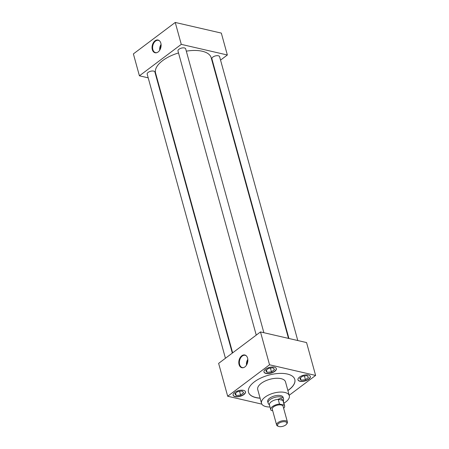<?xml version="1.0" encoding="UTF-8"?>
<svg xmlns="http://www.w3.org/2000/svg" width="449" height="449" viewBox="0 0 449 449"><rect width="100%" height="100%" fill="white"/><g stroke="black" fill="none" stroke-linecap="round" stroke-linejoin="round"><path stroke-width="0.67" d="M241.792 355.76A6.533 4.406 -77 0 0 238.885 363.724A6.533 4.406 -77 0 0 243.594 367.613A6.533 4.406 -77 0 0 244.868 366.934A6.533 4.406 -77 0 0 246.316 355.833A6.533 4.406 -77 0 0 241.792 355.76M246.462 355.984A6.297 4.249 -77 0 0 245.266 355.333A6.297 4.249 -77 0 0 242.252 356.057A6.297 4.249 -77 0 0 239.362 362.657A6.297 4.249 -77 0 0 242.432 367.602A6.297 4.249 -77 0 0 243.796 367.54M247.826 359.368A6.011 4.058 -77 0 0 246.501 365.099M247.859 359.845A5.613 3.783 -77 0 0 246.742 364.678M155.04 40.803A6.533 4.406 -77 0 0 152.132 48.767A6.533 4.406 -77 0 0 156.841 52.662A6.533 4.406 -77 0 0 158.115 51.977A6.533 4.406 -77 0 0 159.563 40.876A6.533 4.406 -77 0 0 155.04 40.803M159.709 41.027A6.297 4.249 -77 0 0 158.514 40.376A6.297 4.249 -77 0 0 155.5 41.1A6.297 4.249 -77 0 0 152.609 47.701A6.297 4.249 -77 0 0 155.68 52.645A6.297 4.249 -77 0 0 157.043 52.589M161.073 44.412A6.011 4.058 -77 0 0 159.749 50.142M161.107 44.894A5.613 3.783 -77 0 0 159.99 49.727M299.96 381.285A6.404 2.958 164.6 0 0 307.021 380.23A6.404 2.958 164.6 0 0 310.326 376.442A6.404 2.958 164.6 0 0 308.334 374.999A6.404 2.958 164.6 0 0 301.273 376.054A6.404 2.958 164.6 0 0 297.973 379.843A6.404 2.958 164.6 0 0 299.96 381.285M297.945 379.731A6.404 2.958 164.6 0 0 299.904 381.066A6.404 2.958 164.6 0 0 306.858 380.056A6.404 2.958 164.6 0 0 310.287 376.335M265.976 373.445A6.404 2.958 164.6 0 0 273.037 372.384A6.404 2.958 164.6 0 0 276.337 368.595A6.404 2.958 164.6 0 0 274.35 367.153A6.404 2.958 164.6 0 0 267.29 368.214A6.404 2.958 164.6 0 0 263.99 371.996A6.404 2.958 164.6 0 0 265.976 373.445M263.961 371.89A6.404 2.958 164.6 0 0 265.915 373.226A6.404 2.958 164.6 0 0 272.869 372.215A6.404 2.958 164.6 0 0 276.303 368.489M235.102 396.641A6.404 2.958 164.6 0 0 242.163 395.586A6.404 2.958 164.6 0 0 245.463 391.797A6.404 2.958 164.6 0 0 243.476 390.349A6.404 2.958 164.6 0 0 236.415 391.41A6.404 2.958 164.6 0 0 233.115 395.199A6.404 2.958 164.6 0 0 235.102 396.641M233.087 395.086A6.404 2.958 164.6 0 0 235.046 396.422A6.404 2.958 164.6 0 0 241.994 395.412A6.404 2.958 164.6 0 0 245.429 391.685M232.307 353.099L154.883 72.003A3.996 1.847 164.6 0 0 153.637 71.099A3.996 1.847 164.6 0 0 149.236 71.761A3.996 1.847 164.6 0 0 147.177 74.124L225.437 358.263M297.788 340.538L219.6 56.681A3.996 1.847 164.6 0 0 218.36 55.783A3.996 1.847 164.6 0 0 213.954 56.439A3.996 1.847 164.6 0 0 211.894 58.802L288.931 338.495M263.872 332.709L185.684 48.857A3.996 1.847 164.6 0 0 184.444 47.953A3.996 1.847 164.6 0 0 180.038 48.615A3.996 1.847 164.6 0 0 177.978 50.978L256.244 335.117M283.891 403.174A14.413 6.656 164.6 0 0 289.313 395.704A14.413 6.656 164.6 0 0 284.84 392.454A14.413 6.656 164.6 0 0 268.951 394.834A14.413 6.656 164.6 0 0 261.526 403.359A14.413 6.656 164.6 0 0 266.004 406.609A14.413 6.656 164.6 0 0 270.012 407.002M289.313 395.704L285.513 381.897A14.413 6.656 164.6 0 0 281.035 378.647A14.413 6.656 164.6 0 0 265.151 381.033A14.413 6.656 164.6 0 0 257.726 389.552L261.526 403.359M287.899 390.563A24.021 11.09 164.6 0 0 294.808 379.456A24.021 11.09 164.6 0 0 287.343 374.039A24.021 11.09 164.6 0 0 260.869 378.013A24.021 11.09 164.6 0 0 248.493 392.213A24.021 11.09 164.6 0 0 255.952 397.629A24.021 11.09 164.6 0 0 260.111 398.218M248.477 392.162A24.021 11.09 164.6 0 0 255.924 397.522A24.021 11.09 164.6 0 0 260.078 398.106M287.871 390.456A24.021 11.09 164.6 0 0 294.791 379.405M288.488 338.389L211.187 57.747A28.837 13.313 164.6 0 0 202.23 51.242A28.837 13.313 164.6 0 0 186.318 51.152M178.522 52.948A28.837 13.313 164.6 0 0 155.584 73.064L232.649 352.841M283.207 397.691A8.02 3.704 164.6 0 0 283.151 397.399A8.02 3.704 164.6 0 0 280.659 395.591A8.02 3.704 164.6 0 0 271.819 396.916A8.02 3.704 164.6 0 0 267.688 401.659A8.02 3.704 164.6 0 0 267.795 401.939M220.543 60.11L227.351 54.997L181.278 44.361L139.42 75.814L148.198 77.84M157.049 79.883L157.492 79.984M213.331 65.532L213.673 65.273M289.195 395.277L315.613 375.426L306.56 342.565L260.487 331.929L218.629 363.381L227.682 396.243L261.857 404.134M139.42 75.814L133.387 53.902L175.239 22.45L221.318 33.086L227.351 54.997M181.278 44.361L175.239 22.45M315.613 375.426L269.54 364.79L260.487 331.929M269.54 364.79L227.682 396.243M240.917 391.152A4.097 1.891 164.6 0 0 239.188 391.337L237.863 391.483L236.949 392.168A4.097 1.891 164.6 0 0 235.759 393.06L234.844 393.745L235.259 394.289A4.097 1.891 164.6 0 0 235.798 395.002L236.213 395.547L237.538 395.401A4.097 1.891 164.6 0 0 239.272 395.215L240.597 395.075L241.511 394.39A4.097 1.891 164.6 0 0 242.701 393.492L243.611 392.808L243.201 392.263A4.097 1.891 164.6 0 0 242.982 391.82A4.097 1.891 164.6 0 0 242.656 391.556L242.247 391.012L240.917 391.152M243.201 392.263L242.656 391.556M241.511 394.39L242.701 393.492M239.547 391.27L240.597 395.075M237.538 395.401L239.272 395.215M235.568 393.206L236.213 395.547M235.259 394.289L235.798 395.002M271.791 367.956A4.097 1.891 164.6 0 0 270.062 368.141L268.732 368.281L267.823 368.966A4.097 1.891 164.6 0 0 266.633 369.864L265.718 370.548L266.134 371.093A4.097 1.891 164.6 0 0 266.672 371.8L267.088 372.344L268.412 372.204A4.097 1.891 164.6 0 0 270.141 372.019L271.471 371.873L272.38 371.188A4.097 1.891 164.6 0 0 273.57 370.296L274.485 369.611L274.07 369.067A4.097 1.891 164.6 0 0 273.851 368.623A4.097 1.891 164.6 0 0 273.531 368.354L273.115 367.81L271.791 367.956M305.775 375.802A4.097 1.891 164.6 0 0 304.046 375.987L302.721 376.127L301.807 376.812A4.097 1.891 164.6 0 0 300.617 377.704L299.708 378.395L300.117 378.939A4.097 1.891 164.6 0 0 300.656 379.646L301.071 380.191L302.396 380.045A4.097 1.891 164.6 0 0 304.13 379.86L305.455 379.719L306.37 379.035A4.097 1.891 164.6 0 0 307.559 378.142L308.469 377.452L308.059 376.907A4.097 1.891 164.6 0 0 307.84 376.464A4.097 1.891 164.6 0 0 307.52 376.2L307.105 375.656L305.775 375.802M274.07 369.067L273.531 368.354M272.38 371.188L273.57 370.296M270.421 368.068L271.471 371.873M268.412 372.204L270.141 372.019M266.442 370.004L267.088 372.344M266.134 371.093L266.672 371.8M308.059 376.907L307.52 376.2M306.37 379.035L307.559 378.142M304.405 375.914L305.455 379.719M302.396 380.045L304.13 379.86M300.426 377.85L301.071 380.191M300.117 378.939L300.656 379.646M285.368 421.807A4.827 2.228 164.6 0 0 278.997 423.188A4.827 2.228 164.6 0 0 278.543 426.393A4.827 2.228 164.6 0 0 279.053 426.55A4.827 2.228 164.6 0 0 286.496 424.204A4.827 2.228 164.6 0 0 285.368 421.807M278.543 426.393L277.779 426.09A5.596 2.587 -15.4 0 1 276.629 425.007A5.596 2.587 -15.4 0 1 279.514 421.695A5.596 2.587 -15.4 0 1 285.687 420.775A5.596 2.587 -15.4 0 1 287.427 422.032A5.596 2.587 -15.4 0 1 286.995 423.547L286.496 424.204M287.427 422.032L283.083 406.261A5.596 2.587 164.6 0 0 281.343 404.998A5.596 2.587 164.6 0 0 275.17 405.924A5.596 2.587 164.6 0 0 272.285 409.235L276.629 425.007M269.512 405.194L268.373 403.617A7.992 3.693 -15.4 0 1 268.098 403.045A7.992 3.693 -15.4 0 1 272.217 398.319A7.992 3.693 -15.4 0 1 281.029 396.995A7.992 3.693 -15.4 0 1 283.51 398.802A7.992 3.693 -15.4 0 1 283.566 399.43L283.398 401.372M278.144 399.245L281.052 398.168L282.949 400.356L278.2 399.324A7.201 3.323 164.6 0 0 269.439 404.925L270.741 409.656A7.201 3.323 164.6 0 0 271.134 410.347L272.695 410.706M283.633 408.276A7.201 3.323 164.6 0 0 284.627 405.834A7.201 3.323 164.6 0 0 284.234 405.144L279.502 404.055A7.201 3.323 164.6 0 0 270.741 409.656M279.502 404.055L278.2 399.324M284.627 405.834L283.319 401.103A7.201 3.323 164.6 0 0 282.932 400.413L284.234 405.144M268.098 403.045L267.638 401.367M283.51 398.802L283.05 397.124"/></g></svg>
